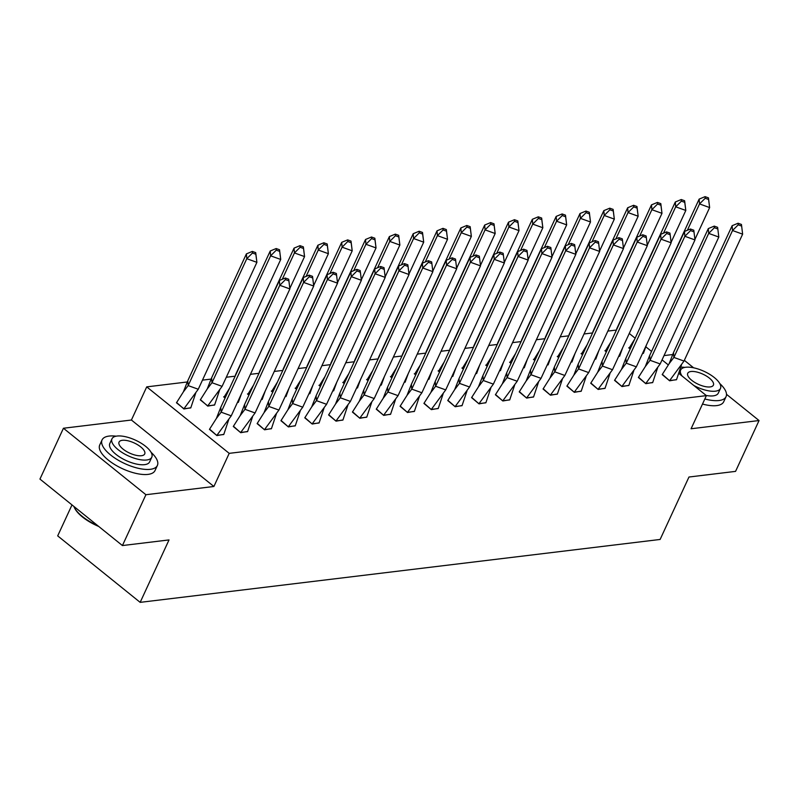 <?xml version="1.0" encoding="UTF-8"?>
<svg xmlns="http://www.w3.org/2000/svg" width="799" height="799" viewBox="0 0 799 799"><rect width="100%" height="100%" fill="white"/><g stroke="black" fill="none" stroke-linecap="round" stroke-linejoin="round"><path stroke-width="1.2" d="M678.84 373.413L706.396 395.625L691.075 428.763L759.05 420.544L735.559 471.38L688.968 477.023L660.124 539.455L140.165 602.356L169.018 539.924L122.427 545.557L39.95 479.08L63.441 428.244L145.917 494.721L213.892 486.491L229.203 453.353L146.726 386.876L187.445 381.952M122.427 545.557L145.917 494.721M759.05 420.544L726.501 394.316M693.622 367.81L684.334 360.329M213.892 486.491L131.416 420.024L63.441 428.244M131.416 420.024L146.726 386.876M202.477 380.134L211.276 379.066M226.297 377.248L235.096 376.179M250.427 374.332L258.926 373.303M274.257 371.445L282.756 370.416M298.087 368.559L306.586 367.53M321.917 365.682L330.416 364.654M345.747 362.796L354.247 361.767M369.577 359.91L378.067 358.891M393.408 357.033L401.897 356.004M417.228 354.147L425.727 353.118M441.058 351.27L449.557 350.242M464.888 348.384L473.388 347.355M488.718 345.498L497.218 344.469M512.549 342.621L521.048 341.592M536.379 339.735L544.868 338.706M560.209 336.848L568.698 335.83M584.029 333.972L592.528 332.943M607.859 331.086L616.359 330.057M672.978 354.506L664.029 355.585M72 504.918L57.688 535.879L140.165 602.356M706.396 395.625L229.203 453.353M629.262 333.453L635.155 338.207M645.852 346.826L651.555 351.42M662.051 359.88L668.274 364.893M176.599 402.526L183.91 408.978L190.831 407.76M209.598 429.113L216.899 435.575L223.82 434.356M200.429 399.64L207.74 406.102L214.661 404.883M233.428 426.237L240.729 432.688L247.65 431.47M237.413 402.506L238.492 401.997M224.259 396.763L223.65 396.833L225.088 397.992M257.248 423.35L264.559 429.802L271.48 428.584M261.233 399.63L262.312 399.11M248.09 393.877L247.48 393.947L248.918 395.115M281.078 420.464L288.389 426.926L295.31 425.707M285.063 396.743L286.142 396.234M271.92 390.991L271.31 391.071L272.749 392.229M304.908 417.587L312.219 424.039L319.131 422.821M308.893 393.857L309.972 393.348M295.75 388.114L295.141 388.184L296.579 389.343M328.739 414.701L336.049 421.153L342.961 419.934M332.724 390.981L333.802 390.461M319.58 385.228L318.961 385.308L320.399 386.466M352.569 411.815L359.87 418.276L366.791 417.058M356.554 388.094L357.632 387.585M343.4 382.351L342.791 382.421L344.229 383.58M376.399 408.938L383.7 415.39L390.621 414.172M380.384 385.208L381.463 384.699M367.23 379.465L366.621 379.535L368.059 380.694M400.219 406.052L407.53 412.514L414.451 411.285M404.214 382.331L405.283 381.812M391.061 376.579L390.451 376.659L391.89 377.817M424.049 403.175L431.36 409.627L438.281 408.409M428.034 379.445L429.113 378.936M414.891 373.702L414.281 373.772L415.72 374.931M447.879 400.289L455.19 406.741L462.112 405.522M451.864 376.569L452.943 376.049M438.721 370.816L438.112 370.886L439.55 372.044M471.71 397.403L479.02 403.865L485.932 402.646M475.695 373.682L476.773 373.173M462.551 367.93L461.932 368.009L463.38 369.168M495.54 394.526L502.841 400.978L509.762 399.76M499.525 370.796L500.603 370.287M486.381 365.053L485.762 365.123L487.2 366.282M519.37 391.64L526.671 398.092L533.592 396.873M523.355 367.92L524.434 367.4M510.201 362.167L509.592 362.237L511.03 363.405M543.2 388.753L550.501 395.215L557.422 393.997M547.185 365.033L548.264 364.524M534.032 359.28L533.422 359.36L534.861 360.519M567.02 385.877L574.331 392.329L581.253 391.111M571.015 362.147L572.084 361.637M557.862 356.404L557.253 356.474L558.691 357.632M590.851 382.991L598.161 389.453L605.083 388.224M594.836 359.27L595.914 358.751M581.692 353.518L581.083 353.597L582.521 354.756M614.681 380.114L621.992 386.566L628.913 385.348M618.666 356.384L619.744 355.875M605.522 350.641L604.913 350.711L606.351 351.87M638.511 377.228L645.822 383.68L652.733 382.461M642.496 353.508L643.575 352.988M629.352 347.755L628.733 347.825L630.181 348.983M662.341 374.341L669.642 380.803L676.563 379.585M231.251 415.83L221.143 412.184L279.78 285.293L289.887 288.928L288.699 279.221L289.887 288.928L231.251 415.83L216.879 435.345L223.76 434.516L228.704 419.715M220.754 407.37L221.143 412.184L216.399 418.436L220.754 407.37L279.39 280.469L285.333 278.012L285.463 279.61L288.829 280.829M216.399 418.436L209.458 429.363L216.809 435.495M285.463 279.61L279.78 285.293L279.39 280.469M288.699 279.221L285.333 278.012M252.474 253.023L246.791 258.696L246.402 253.882L252.344 251.415L252.474 253.023L255.84 254.242L255.71 252.634L256.898 262.342L246.791 258.696L188.155 385.597L187.765 380.783L183.4 391.85L188.155 385.597L198.262 389.243L183.82 408.908M195.715 393.128L190.761 407.919L183.89 408.758L176.469 402.776L183.4 391.85M246.402 253.882L187.765 380.783M255.84 254.242L256.898 262.342L198.262 389.243M255.71 252.634L252.344 251.415M98.736 526.461A29.723 11.695 -155.2 0 1 74.577 507.984L74.207 507.215A30.462 11.985 24.8 0 0 97.638 525.572M73.858 506.416A30.462 11.985 24.8 0 0 74.207 507.215M116.145 436.184A30.462 11.985 24.8 0 0 109.103 436.074A30.462 11.985 24.8 0 0 102.072 439.919A30.462 11.985 24.8 0 0 117.163 459.555A30.462 11.985 24.8 0 0 150.342 469.313A30.462 11.985 24.8 0 0 157.373 465.467A30.462 11.985 24.8 0 0 151.091 452.334M102.072 439.919L99.725 445.003A30.462 11.985 24.8 0 0 114.816 464.638A30.462 11.985 24.8 0 0 147.995 474.396A30.462 11.985 24.8 0 0 155.026 470.551L157.373 465.467M151.79 457.218L149.633 461.892A21.933 8.629 -155.2 0 1 144.569 464.658A21.933 8.629 -155.2 0 1 120.679 457.637A21.933 8.629 -155.2 0 1 109.813 443.495L111.98 438.821A21.933 8.629 24.8 0 0 122.836 452.963A21.933 8.629 24.8 0 0 146.726 459.984A21.933 8.629 24.8 0 0 151.79 457.218A21.933 8.629 24.8 0 0 140.934 443.065A21.933 8.629 24.8 0 0 117.044 436.044A21.933 8.629 24.8 0 0 111.98 438.821M141.453 455.73A14.132 5.563 24.8 0 0 144.719 453.942A14.132 5.563 24.8 0 0 137.718 444.823A14.132 5.563 24.8 0 0 122.317 440.299A14.132 5.563 24.8 0 0 119.051 442.087A14.132 5.563 24.8 0 0 126.052 451.205A14.132 5.563 24.8 0 0 141.453 455.73M704.848 398.971A30.462 11.985 24.8 0 0 719.02 400.519A30.462 11.985 24.8 0 0 726.051 396.674A30.462 11.985 24.8 0 0 719.769 383.54M702.501 404.054A30.462 11.985 24.8 0 0 716.673 405.602A30.462 11.985 24.8 0 0 723.704 401.757L726.051 396.674M693.802 385.478A21.933 8.629 24.8 0 0 715.415 391.18A21.933 8.629 24.8 0 0 720.478 388.414L718.311 393.098A21.933 8.629 -155.2 0 1 713.247 395.865A21.933 8.629 -155.2 0 1 706.206 395.475M720.478 388.414A21.933 8.629 24.8 0 0 709.612 374.272A21.933 8.629 24.8 0 0 685.722 367.25A21.933 8.629 24.8 0 0 680.658 370.017A21.933 8.629 24.8 0 0 682.076 376.019M710.131 386.926A14.132 5.563 24.8 0 0 713.397 385.148A14.132 5.563 24.8 0 0 706.396 376.029A14.132 5.563 24.8 0 0 690.995 371.505A14.132 5.563 24.8 0 0 687.739 373.293A14.132 5.563 24.8 0 0 694.74 382.401A14.132 5.563 24.8 0 0 710.131 386.926M684.823 367.39A30.462 11.985 24.8 0 0 680.828 367.121M255.081 412.953L244.973 409.308L303.61 282.407L313.717 286.052L312.529 276.344L313.717 286.052L255.081 412.953L240.709 432.459L247.59 431.63L252.534 416.828M244.584 404.484L244.973 409.308L240.229 415.56L244.584 404.484L303.221 277.593L309.163 275.126L309.293 276.734L312.659 277.942M240.229 415.56L233.288 426.476L240.639 432.619M309.293 276.734L303.61 282.407L303.221 277.593M312.529 276.344L309.163 275.126M278.911 410.067L268.804 406.421L327.44 279.52L337.548 283.166L336.359 273.458L337.548 283.166L278.911 410.067L264.539 429.582L271.41 428.743L276.364 413.952M268.414 401.607L268.804 406.421L264.05 412.674L268.414 401.607L327.051 274.706L332.993 272.239L333.123 273.847L336.489 275.066M264.05 412.674L257.118 423.6L264.469 429.732M333.123 273.847L327.44 279.52L327.051 274.706M336.359 273.458L332.993 272.239M302.741 407.18L292.634 403.545L351.27 276.644L361.378 280.289L360.189 270.571L361.378 280.289L302.741 407.18L288.369 426.696L295.24 425.867L300.194 411.066M292.244 398.721L292.634 403.545L287.88 409.787L292.244 398.721L350.881 271.82L356.813 269.363L356.943 270.971L360.319 272.179M287.88 409.787L280.948 420.713L288.299 426.846M356.943 270.971L351.27 276.644L350.881 271.82M360.189 270.571L356.813 269.363M326.571 404.304L316.464 400.659L375.091 273.757L385.208 277.403L384.019 267.695L385.208 277.403L326.571 404.304L312.199 423.81L319.071 422.981L324.014 408.189M316.074 395.845L316.464 400.659L311.71 406.911L316.074 395.845L374.711 268.943L380.644 266.476L380.773 268.084L384.149 269.303M311.71 406.911L304.779 417.827L312.129 423.969M380.773 268.084L375.091 273.757L374.711 268.943M384.019 267.695L380.644 266.476M350.401 401.418L340.284 397.772L398.921 270.881L409.028 274.516L407.85 264.809L409.028 274.516L350.401 401.418L336.029 420.933L342.901 420.094L347.845 405.303M339.895 392.958L340.284 397.772L335.54 404.024L339.895 392.958L398.531 266.057L404.474 263.6L404.604 265.198L407.979 266.417M335.54 404.024L328.599 414.951L335.96 421.083M404.604 265.198L398.921 270.881L398.531 266.057M407.85 264.809L404.474 263.6M276.294 250.147L270.621 255.82L270.232 250.996L276.164 248.539L276.294 250.147L279.67 251.355L279.54 249.747L280.729 259.455L270.621 255.82L211.985 382.721L211.595 377.897L207.231 388.963L211.985 382.721L222.092 386.356L207.65 406.022M219.545 390.242L214.591 405.043L207.72 405.872L200.299 399.89L207.231 388.963M270.232 250.996L211.595 377.897M279.67 251.355L280.729 259.455L222.092 386.356M279.54 249.747L276.164 248.539M235.465 375.54L235.006 376.529M225.158 397.842L224.129 397.003L229.703 388.014M241.438 393.787L238.312 402.396M300.124 247.261L294.441 252.933L294.062 248.119L299.995 245.653L300.124 247.261L303.5 248.469L303.37 246.871L304.559 256.579L294.441 252.933L282.277 279.28M294.062 248.119L235.425 375.011M303.5 248.469L304.559 256.579L289.847 288.409M237.523 402.267L238.422 402.157M303.37 246.871L299.995 245.653M259.295 372.654L258.836 373.642M248.988 394.956L247.96 394.127L253.533 385.128M265.268 390.901L262.142 399.52M323.955 244.374L318.272 250.047L317.882 245.233L323.825 242.766L323.955 244.374L327.33 245.593L327.2 243.985L328.379 253.692L318.272 250.047L306.107 276.394M317.882 245.233L259.256 372.134M327.33 245.593L328.379 253.692L313.677 285.523M261.353 399.38L262.252 399.27M327.2 243.985L323.825 242.766M283.126 369.777L282.666 370.766M272.819 392.069L271.78 391.24L277.353 382.252M289.098 388.024L285.972 396.634M347.785 241.498L342.102 247.171L341.712 242.347L347.655 239.89L347.785 241.498L351.151 242.706L351.021 241.098L352.209 250.816L342.102 247.171L329.927 273.508M341.712 242.347L283.076 369.248M351.151 242.706L352.209 250.816L337.508 282.646M285.183 396.504L286.082 396.394M351.021 241.098L347.655 239.89M306.946 366.891L306.496 367.88M296.649 389.193L295.61 388.354L301.183 379.365M312.928 385.138L309.792 393.747M371.615 238.611L365.932 244.284L365.543 239.47L371.485 237.003L371.615 238.611L374.981 239.83L374.851 238.222L376.039 247.93L365.932 244.284L353.757 270.631M365.543 239.47L306.906 366.371M374.981 239.83L376.039 247.93L361.338 279.76M309.003 393.617L309.912 393.507M374.851 238.222L371.485 237.003M374.222 398.531L364.114 394.896L422.751 267.995L432.858 271.64L431.67 261.922L432.858 271.64L374.222 398.531L359.86 418.047L366.731 417.218L371.675 402.416M363.725 390.072L364.114 394.896L359.37 401.138L363.725 390.072L422.361 263.171L428.304 260.714L428.434 262.322L431.8 263.53M359.37 401.138L352.429 412.064L359.78 418.207M428.434 262.322L422.751 267.995L422.361 263.171M431.67 261.922L428.304 260.714M330.776 364.004L330.317 365.003M320.479 386.307L319.44 385.478L325.013 376.489M336.759 382.252L333.622 390.871M395.445 235.725L389.762 241.408L389.373 236.584L395.315 234.127L395.445 235.725L398.811 236.943L398.681 235.335L399.87 245.043L389.762 241.408L377.587 267.745M389.373 236.584L330.736 363.485M398.811 236.943L399.87 245.043L385.158 276.873M332.833 390.731L333.742 390.621M398.681 235.335L395.315 234.127M398.052 395.655L387.944 392.009L446.581 265.108L456.688 268.754L455.5 259.046L456.688 268.754L398.052 395.655L383.68 415.16L390.561 414.331L395.505 399.54M387.555 387.195L387.944 392.009L383.2 398.262L387.555 387.195L446.192 260.294L452.134 257.827L452.264 259.435L455.63 260.654M383.2 398.262L376.259 409.178L383.61 415.32M452.264 259.435L446.581 265.108L446.192 260.294M455.5 259.046L452.134 257.827M354.606 361.128L354.147 362.117M344.299 383.43L343.27 382.591L348.843 373.602M360.579 379.375L357.453 387.984M419.275 232.849L413.592 238.521L413.203 233.708L419.145 231.241L419.275 232.849L422.641 234.057L422.511 232.449L423.7 242.167L413.592 238.521L401.418 264.859M413.203 233.708L354.566 360.599M422.641 234.057L423.7 242.167L408.988 273.997M356.664 387.855L357.562 387.745M422.511 232.449L419.145 231.241M421.882 392.768L411.775 389.123L470.411 262.232L480.519 265.867L479.33 256.159L480.519 265.867L421.882 392.768L407.51 412.284L414.381 411.455L419.335 396.654M411.385 384.309L411.775 389.123L407.021 395.375L411.385 384.309L470.022 257.408L475.964 254.951L476.094 256.549L479.46 257.767M407.021 395.375L400.089 406.301L407.44 412.434M476.094 256.549L470.411 262.232L470.022 257.408M479.33 256.159L475.964 254.951M378.436 358.242L377.977 359.23M368.129 380.544L367.101 379.705L372.674 370.716M384.409 376.489L381.283 385.108M443.095 229.962L437.423 235.635L437.033 230.821L442.966 228.354L443.095 229.962L446.471 231.181L446.341 229.573L447.53 239.281L437.423 235.635L425.248 261.982M437.033 230.821L378.396 357.722M446.471 231.181L447.53 239.281L432.818 271.111M380.494 384.968L381.393 384.858M446.341 229.573L442.966 228.354M445.712 389.892L435.605 386.247L494.241 259.345L504.349 262.991L503.16 253.283L504.349 262.991L445.712 389.892L431.34 409.398L438.212 408.569L443.165 393.767M435.215 381.423L435.605 386.247L430.851 392.489L435.215 381.423L493.852 254.531L499.794 252.065L499.924 253.673L503.29 254.881M430.851 392.489L423.919 403.415L431.27 409.557M499.924 253.673L494.241 259.345L493.852 254.531M503.16 253.283L499.794 252.065M402.267 355.355L401.807 356.354M391.959 377.657L390.931 376.828L396.504 367.84M408.239 373.612L405.113 382.222M466.926 227.076L461.243 232.759L460.863 227.935L466.796 225.478L466.926 227.076L470.301 228.294L470.172 226.686L471.36 236.394L461.243 232.759L449.078 259.096M460.863 227.935L402.227 354.836M470.301 228.294L471.36 236.394L456.648 268.234M404.324 382.092L405.223 381.982M470.172 226.686L466.796 225.478M469.542 387.006L459.435 383.36L518.072 256.459L528.179 260.104L526.99 250.397L528.179 260.104L469.542 387.006L455.17 406.521L462.042 405.682L466.996 390.891M459.045 378.546L459.435 383.36L454.681 389.612L459.045 378.546L517.682 251.645L523.615 249.178L523.745 250.786L527.12 252.005M454.681 389.612L447.75 400.539L455.1 406.671M523.745 250.786L518.072 256.459L517.682 251.645M526.99 250.397L523.615 249.178M426.097 352.479L425.637 353.468M415.79 374.781L414.751 373.942L420.334 364.953M432.069 370.726L428.943 379.335M490.756 224.199L485.073 229.872L484.683 225.058L490.626 222.591L490.756 224.199L494.132 225.408L494.002 223.81L495.18 233.518L485.073 229.872L472.908 256.219M484.683 225.058L426.047 351.95M494.132 225.408L495.18 233.518L480.479 265.348M428.154 379.205L429.053 379.096M494.002 223.81L490.626 222.591M493.373 384.119L483.255 380.484L541.892 253.583L552.009 257.218L550.821 247.51L552.009 257.218L493.373 384.119L479.001 403.635L485.872 402.806L490.816 388.004M482.876 375.66L483.255 380.484L478.511 386.726L482.876 375.66L541.502 248.759L547.445 246.302L547.575 247.91L550.95 249.118M478.511 386.726L471.58 397.652L478.931 403.785M547.575 247.91L541.892 253.583L541.502 248.759M550.821 247.51L547.445 246.302M449.927 349.592L449.467 350.581M439.62 371.895L438.581 371.066L444.154 362.067M455.899 367.84L452.773 376.459M514.586 221.313L508.903 226.986L508.514 222.172L514.456 219.705L514.586 221.313L517.952 222.531L517.822 220.923L519.01 230.631L508.903 226.986L496.728 253.333M508.514 222.172L449.877 349.073M517.952 222.531L519.01 230.631L504.309 262.462M451.984 376.319L452.883 376.209M517.822 220.923L514.456 219.705M517.203 381.243L507.085 377.597L565.722 250.696L575.829 254.342L574.651 244.634L575.829 254.342L517.203 381.243L502.831 400.748L509.702 399.919L514.646 385.128M506.696 372.773L507.085 377.597L502.341 383.85L506.696 372.773L565.332 245.882L571.275 243.415L571.405 245.023L574.771 246.232M502.341 383.85L495.4 394.766L502.761 400.908M571.405 245.023L565.722 250.696L565.332 245.882M574.651 244.634L571.275 243.415M473.747 346.716L473.298 347.705M463.45 369.008L462.411 368.179L467.984 359.19M479.73 364.963L476.594 373.572M538.416 218.437L532.733 224.11L532.344 219.286L538.286 216.829L538.416 218.437L541.782 219.645L541.652 218.037L542.841 227.755L532.733 224.11L520.558 250.447M532.344 219.286L473.707 346.187M541.782 219.645L542.841 227.755L528.129 259.585M475.804 373.443L476.713 373.333M541.652 218.037L538.286 216.829M541.023 378.356L530.916 374.711L589.552 247.82L599.659 251.455L598.471 241.747L599.659 251.455L541.023 378.356L526.661 397.872L533.532 397.033L538.476 382.242M530.526 369.897L530.916 374.711L526.171 380.963L530.526 369.897L589.163 242.996L595.105 240.529L595.235 242.137L598.601 243.355M526.171 380.963L519.23 391.89L526.581 398.022M595.235 242.137L589.552 247.82L589.163 242.996M598.471 241.747L595.105 240.529M497.577 343.83L497.118 344.818M487.28 366.132L486.241 365.293L491.814 356.304M503.56 362.077L500.424 370.686M562.246 215.55L556.563 221.223L556.174 216.409L562.116 213.942L562.246 215.55L565.612 216.759L565.482 215.161L566.671 224.869L556.563 221.223L544.389 247.57M556.174 216.409L497.537 343.31M565.612 216.759L566.671 224.869L551.959 256.699M499.635 370.556L500.544 370.446M565.482 215.161L562.116 213.942M564.853 375.47L554.746 371.835L613.382 244.933L623.49 248.579L622.301 238.861L623.49 248.579L564.853 375.47L550.481 394.986L557.362 394.157L562.306 379.355M554.356 367.011L554.746 371.835L550.002 378.077L554.356 367.011L612.993 240.109L618.935 237.653L619.065 239.261L622.431 240.469M550.002 378.077L543.06 389.003L550.411 395.145M619.065 239.261L613.382 244.933L612.993 240.109M622.301 238.861L618.935 237.653M521.407 340.943L520.948 341.942M511.1 363.245L510.072 362.416L515.645 353.418M527.38 359.19L524.254 367.81M586.076 212.664L580.394 218.347L580.004 213.523L585.947 211.056L586.076 212.664L589.442 213.882L589.312 212.274L590.501 221.982L580.394 218.347L568.219 244.684M580.004 213.523L521.367 340.424M589.442 213.882L590.501 221.982L575.789 253.812M523.465 367.67L524.364 367.56M589.312 212.274L585.947 211.056M588.683 372.594L578.576 368.948L637.212 242.047L647.32 245.692L646.131 235.985L647.32 245.692L588.683 372.594L574.311 392.099L581.183 391.27L586.136 376.479M578.186 364.134L578.576 368.948L573.822 375.2L578.186 364.134L636.823 237.233L642.766 234.766L642.895 236.374L646.261 237.593M573.822 375.2L566.891 386.117L574.241 392.259M642.895 236.374L637.212 242.047L636.823 237.233M646.131 235.985L642.766 234.766M545.238 338.067L544.778 339.056M534.931 360.359L533.902 359.53L539.475 350.541M551.21 356.314L548.084 364.923M609.897 209.787L604.224 215.46L603.834 210.636L609.767 208.179L609.897 209.787L613.272 210.996L613.143 209.388L614.331 219.106L604.224 215.46L592.049 241.797M603.834 210.636L545.198 337.538M613.272 210.996L614.331 219.106L599.62 250.936M547.295 364.793L548.194 364.684M613.143 209.388L609.767 208.179M612.513 369.707L602.406 366.062L661.043 239.171L671.15 242.806L669.962 233.098L671.15 242.806L612.513 369.707L598.141 389.223L605.013 388.394L609.967 373.592M602.017 361.248L602.406 366.062L597.652 372.314L602.017 361.248L660.653 234.347L666.596 231.89L666.726 233.488L670.091 234.706M597.652 372.314L590.721 383.24L598.071 389.373M666.726 233.488L661.043 239.171L660.653 234.347M669.962 233.098L666.596 231.89M569.068 335.181L568.608 336.169M558.761 357.483L557.732 356.644L563.305 347.655M575.04 353.428L571.914 362.047M633.727 206.901L628.044 212.574L627.664 207.76L633.597 205.293L633.727 206.901L637.103 208.12L636.973 206.512L638.161 216.219L628.044 212.574L615.879 238.921M627.664 207.76L569.028 334.661M637.103 208.12L638.161 216.219L623.45 248.05M571.125 361.907L572.024 361.797M636.973 206.512L633.597 205.293M636.344 366.821L626.236 363.185L684.863 236.284L694.98 239.93L693.792 230.212L694.98 239.93L636.344 366.821L621.972 386.336L628.843 385.508L633.797 370.706M625.847 358.361L626.236 363.185L621.482 369.428L625.847 358.361L684.483 231.47L690.416 229.003L690.546 230.611L693.922 231.82M621.482 369.428L614.551 380.354L621.902 386.496M690.546 230.611L684.863 236.284L684.483 231.47M693.792 230.212L690.416 229.003M592.898 332.294L592.439 333.293M582.591 354.596L581.552 353.767L587.125 344.778M598.87 350.541L595.744 359.16M657.557 204.015L651.874 209.698L651.485 204.874L657.427 202.417L657.557 204.015L660.933 205.233L660.803 203.625L661.981 213.333L651.874 209.698L639.709 236.035M651.485 204.874L592.848 331.775M660.933 205.233L661.981 213.333L647.28 245.173M594.955 359.021L595.854 358.921M660.803 203.625L657.427 202.417M660.174 363.945L650.056 360.299L708.693 233.398L718.81 237.043L717.622 227.335L718.81 237.043L660.174 363.945L645.802 383.46L652.673 382.621L657.617 367.83M649.677 355.485L650.056 360.299L645.312 366.551L649.677 355.485L708.304 228.584L714.246 226.117L714.376 227.725L717.752 228.943M645.312 366.551L638.381 377.468L645.732 383.61M714.376 227.725L708.693 233.398L708.304 228.584M717.622 227.335L714.246 226.117M616.728 329.418L616.269 330.406M606.421 351.72L605.382 350.881L610.955 341.892M622.701 347.665L619.575 356.274M681.387 201.138L675.704 206.811L675.315 201.997L681.257 199.53L681.387 201.138L684.753 202.347L684.623 200.749L685.812 210.457L675.704 206.811L663.53 233.148M675.315 201.997L616.678 328.888M684.753 202.347L685.812 210.457L671.11 242.287M618.786 356.144L619.684 356.034M684.623 200.749L681.257 199.53M684.004 361.058L673.887 357.423L732.523 230.521L742.631 234.157L741.452 224.449L742.631 234.157L684.004 361.058L669.632 380.574L676.503 379.745L681.447 364.943M673.497 352.599L673.887 357.423L669.143 363.665L673.497 352.599L732.134 225.698L738.076 223.241L738.206 224.839L741.572 226.057M669.143 363.665L662.201 374.591L669.552 380.724M738.206 224.839L732.523 230.521L732.134 225.698M741.452 224.449L738.076 223.241M640.548 326.531L640.099 327.52M630.251 348.833L629.212 348.004L634.786 339.006M646.531 344.778L643.395 353.398M705.217 198.252L699.534 203.925L699.145 199.111L705.088 196.644L705.217 198.252L708.583 199.47L708.453 197.862L709.642 207.57L699.534 203.925L687.36 230.272M699.145 199.111L640.508 326.012M708.583 199.47L709.642 207.57L694.93 239.4M642.606 353.258L643.515 353.148M708.453 197.862L705.088 196.644M679.02 373.562L680.658 370.017"/></g></svg>
